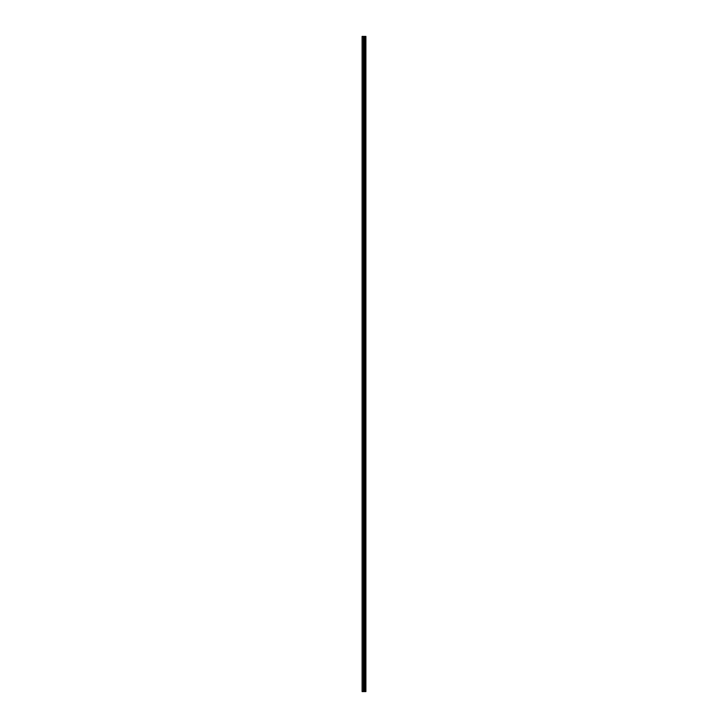 <?xml version="1.0" encoding="UTF-8"?>
<svg xmlns="http://www.w3.org/2000/svg" width="728" height="728" viewBox="0 0 728 728"><rect width="100%" height="100%" fill="white"/><g stroke="black" fill="none" stroke-linecap="round" stroke-linejoin="round"><path stroke-width="1.09" d="M362.28 691.6L364.965 691.6L364.965 650.413L365.902 650.413L365.902 691.6L364.965 691.6M362.098 691.6L362.098 36.4L363.281 36.4L363.281 691.6M364.965 77.587L364.965 36.4L365.902 36.4L365.902 77.587L364.965 77.587L364.965 650.413M365.465 77.587L365.465 650.413M365.902 77.587L365.902 650.413M363.281 36.4L363.718 691.6M364.965 36.4L363.718 36.4M363.909 36.4L363.909 691.6"/></g></svg>
